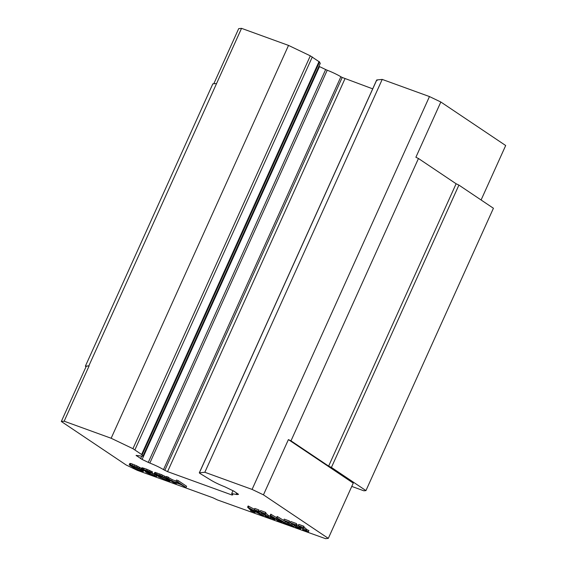 <?xml version="1.0" encoding="UTF-8"?>
<svg xmlns="http://www.w3.org/2000/svg" width="567" height="567" viewBox="0 0 567 567"><rect width="100%" height="100%" fill="white"/><g stroke="black" fill="none" stroke-linecap="round" stroke-linejoin="round"><path stroke-width="0.85" d="M351.767 486.415L363.851 490.802L365.942 490.597L493.425 208.259L458.909 185.097L456.116 183.765L418.46 158.498L415.88 157.265L440.828 102.003L505.686 145.521L481.092 199.988M216.325 83.512L212.838 83.859L85.362 366.197L88.842 365.85L241.535 28.35L238.693 28.633L213.802 83.76M319.448 61.959L310.312 55.835L288.525 45.41L241.535 28.35M142.877 456.237L320.249 63.405A12.602 1.425 -155.7 0 0 319.356 62.32M318.938 66.318L319.476 66.587L142.09 459.433L136.094 455.407L142.87 456.258L142.041 454.819M163.502 469.611L340.88 76.758L342.206 77.459L164.827 470.312L163.502 469.611C159.717 467.35 155.16 465.174 149.844 463.069L148.27 462.388L325.649 69.543L319.476 66.587M325.649 69.543L327.223 70.223L149.844 463.069M340.88 76.758A12.602 1.425 -155.7 0 0 327.223 70.223M372.689 88.842L342.206 77.459M440.828 102.003L429.46 96.56L382.215 79.415L376.772 79.954L377.14 80.45M458.909 185.097L331.426 467.435L365.942 490.597M86.064 366.672L85.362 366.197M331.426 467.435L328.64 466.102L456.116 183.765M429.46 96.56L252.081 489.413L263.457 494.856L328.307 538.374L325.515 538.65L217.409 499.924L212.951 497.791L137.32 470.341L126.165 464.997L61.314 421.487L64.156 421.203L111.146 438.256L288.525 45.41M418.46 158.498L290.984 440.835L288.405 439.595L263.449 494.856M61.314 421.487L86.269 366.225L88.842 365.85M89.104 365.942L64.156 421.203M328.64 466.102L290.984 440.835M252.081 489.413L204.836 472.268L199.393 472.807L199.761 473.303L211.044 480.214C214.836 482.474 219.401 484.657 224.73 486.762L233.951 491.199L238.501 494.304M237.389 493.51L236.907 494.566L231.683 493.573L232.824 494.871M344.949 78.778L167.57 471.631L232.087 495.048L232.35 494.474M164.827 470.312L167.57 471.631M136.555 455.365L136.371 455.783L136.094 455.407M319.079 61.463L141.7 454.316L142.069 454.812L132.933 448.681L310.312 55.835M111.146 438.256L132.933 448.681M236.907 494.566L238.452 494.41L238.175 494.041M232.64 494.707L232.087 495.048M204.836 472.268L382.215 79.415M199.761 473.303L199.393 472.807L376.772 79.954M142.09 459.433L148.27 462.388M288.405 439.595L353.255 483.112L328.307 538.374M143.699 470.624L142.934 471.609L140.453 470.922L135.137 468.611L129.637 465.188L129.269 464.671L129.815 463.459L131.069 463.586L136.541 465.741L141.601 468.512M141.941 467.754L146.57 469.157L152.594 471.95L152.048 473.161L143.047 469.894L149.362 472.786L150.071 473.268L147.3 472.481L148.901 473.551L156.634 476.415L152.941 475.458L146.336 472.46L145.556 471.843L146.229 471.758L141.353 469.115L141.941 467.754M150.312 472.736L155.259 474.451M161.793 476.507L161.404 477.379L157.045 475.798L153.955 473.629L154.947 472.368L161.269 474.551L166.344 477.031M161.694 476.719L164.678 477.981M176.578 482.999L176.174 483.892L174.43 483.261L166.067 477.641L166.613 476.436L172.269 479.696L176.018 481.057M172.269 479.696L171.723 480.908L179.859 483.857L175.94 481.227L176.486 480.015L178.229 480.653L186.6 486.266L186.047 487.478L180.923 484.572L172.793 481.624L176.174 483.892M258.935 509.946L258.389 511.158L254.229 509.648L254.781 508.436L258.935 509.946L258.552 511.306L257.73 511.136M258.864 510.619L261.557 513.163L263.903 514.191M250.876 510.293L250.649 510.789L251.443 510.987L247.602 507.203L248.148 505.991L254.399 509.286M260.636 510.562L265.781 512.433L265.399 513.794L264.562 513.596L264.945 514.071L267.511 516.473L270.374 518.047L265.051 516.112L265.703 516.176L265.363 515.694L262.819 513.291L260.083 511.774L260.636 510.562M265.498 512.859L268.056 515.261L270.92 516.835M271.069 517.274L270.714 518.068L271.416 518.181L270.225 515.41L270.771 514.198L276.583 517.671M271.175 514.347L270.629 515.559L277.228 519.613L276.561 517.714L277.114 516.502L277.518 516.65L287.263 522.625L286.718 523.837L288.227 524.525L283.216 522.703L283.769 522.625L278.036 519.046L278.432 520.357L282.175 522.327L277.164 520.506L277.71 520.421L271.756 516.771L272.592 518.5L274.882 519.677L271.416 518.181M284.237 519.131L289.39 521.002L289 522.363L288.164 522.164L291.112 525.042L293.982 526.615L288.653 524.681L289.312 524.744L288.972 524.262L286.42 521.86L283.691 520.343L284.237 519.131M289.326 521.64L290.318 522.568M290.793 523.015L294.358 525.248M295.527 526.545L295.322 527.005L296.045 527.204L295.698 526.7L293.146 524.305L290.247 522.717L290.793 521.512L296.541 523.596L296.165 524.964L295.053 524.631L296.513 526.233L302.19 528.295L298.263 525.63L303.388 527.487L302.728 527.445L303.097 527.92L306.527 530.967L308.356 531.733L308.902 530.528L308.356 531.733M296.413 524.418L298.334 525.489M298.263 525.63L298.816 524.418L303.933 526.275L303.543 527.643M303.643 526.708L307.073 529.755L308.902 530.528M302.941 528.997L302.799 529.812L308.526 531.889M303.933 526.275L303.388 527.487M294.294 525.382L293.812 526.452M265.739 516.098L265.363 515.694M248.715 506.196L248.169 507.408L259.594 513.617L257 511.186L254.229 509.648M255.377 511.717L255.037 512.476L250.649 510.789M255.185 511.618L255.037 512.476M261.557 513.163L261.011 514.375L263.527 515.559L260.175 514.34L249.841 508.698L253.088 511.576L254.867 512.32M257.744 511.122L261.011 514.375M167.563 479.909L167.378 480.313L167.938 480.242L164.848 478.08L161.503 476.372L156.053 474.501L161.404 477.379M166.705 479.328L166.393 480.015L167.378 480.313M170.334 480.511L169.994 481.263L168.739 481.135L158.647 476.868L166.393 480.015M150.404 472.531L150.071 473.268M149.653 472.148L149.362 472.786M130.148 463.416L129.602 464.628L135.995 466.946L142.296 470.553L142.551 469.986M298.079 526.963L297.838 527.48L296.782 526.488L302.466 528.55L303.756 529.996L302.643 529.663M294.464 525.545L293.982 526.615M288.369 523.695L288.064 524.369M278.808 519.521L278.432 520.357M270.898 516.891L270.374 518.047M168.356 477.067L167.811 478.279L171.723 480.908M166.067 477.641L167.811 478.279M178.229 480.653L177.684 481.858L186.047 487.478M175.94 481.227L177.684 481.858M160.624 476.018L160.333 476.663M158.016 475.054L157.718 475.713M152.31 473.544L151.758 474.756M150.68 472.899L150.127 474.111M289 522.363L289.39 521.002M277.518 516.65L276.972 517.862L286.718 523.837M276.561 517.714L276.972 517.862M282.423 521.775L282.175 522.327M270.75 516.679L270.204 517.884M288.716 522.271L288.553 522.639M265.399 513.794L265.781 512.433M162.984 477.315L162.438 478.52M161.758 476.755L161.212 477.967M170.143 480.377L169.994 481.263M161.269 474.551L160.723 475.763L165.408 478.009L169.859 480.993M159.639 473.906L159.093 475.111L160.723 475.763M146.619 470.858L146.279 471.616M145.35 470.397L145.053 471.057M141.24 468.264L140.694 469.476M300.985 528.012L300.538 528.99L295.322 527.005M288.532 523.851L288.227 524.525M265.236 513.638L260.083 511.774M158.838 476.443L158.647 476.868M156.946 475.727L156.634 476.415M153.466 473.969L152.92 475.174M147.973 472.58L147.789 472.984M143.494 470.518L143.274 471.567M143.203 470.362L143.139 471.297M265.115 513.702L264.945 514.071M247.602 507.203L248.169 507.408M164.331 477.853L163.778 479.065M165.954 476.797L165.408 478.009M164.664 476.11L164.118 477.322M149.178 472.942L148.901 473.551M150.659 470.915L150.113 472.127L152.048 473.161M149.433 470.362L148.88 471.574L150.113 472.127M297.058 525.028L296.513 526.233M288.837 522.207L283.691 520.343M282.246 521.661L282.012 522.172M264.038 514.439L263.527 515.559M160.581 477.081L160.39 477.506M148.533 471.631L148.2 472.368M139.234 467.102L138.688 468.314M137.944 466.414L137.398 467.619M296.541 523.596L296.165 524.964M290.247 522.717L295.995 524.808M300.772 527.941L300.538 528.99M297.838 527.48L300.368 528.834M166.84 478.165L166.592 478.711M289.347 524.666L288.972 524.262M275.023 518.77L274.69 519.514M162.793 475.21L162.24 476.422M156.492 475.422L156.209 476.039M155.195 474.551L154.756 475.515M143.954 469.93L143.756 470.369M151.772 471.489L151.226 472.694M140.063 467.562L139.517 468.774M295.442 524.723L295.279 525.077L295.053 524.631M143.267 468.016L142.721 469.228L148.88 471.574M142.459 467.832L141.913 469.044L142.721 469.228M141.396 468.966L141.913 469.044M131.069 463.586L130.523 464.798M275.236 518.897L274.882 519.677M157.031 472.956L156.485 474.168L159.093 475.111M155.755 472.545L155.209 473.757L156.485 474.168M134.549 464.855L134.003 466.06M132.628 464.097L132.083 465.309M142.296 470.553L142.898 471.042M303.267 527.551L303.097 527.92M147.909 469.703L147.363 470.908M146.57 469.157L146.024 470.369M144.252 468.314L143.699 469.526M136.541 465.741L135.995 466.946M265.115 515.46L264.888 515.956M263.868 514.283L263.357 515.403M288.716 524.021L288.49 524.525M270.225 515.41L270.629 515.559M154.947 472.368L154.401 473.573L155.209 473.757M153.955 473.629L154.401 473.573M154.741 474.373L154.196 475.585M169.512 479.951L169.264 480.504M296.073 527.147L295.698 526.7M139.418 469.072L141.353 470.816L137.93 469.682L133.117 467.165L131.19 465.422L139.418 469.072M136.704 469.129L137.249 467.917L134.79 466.641M134.478 467.988L135.024 466.776M139.56 470.327L139.964 469.433M137.93 469.682L138.468 468.491M140.836 470.738L141.07 470.22M131.87 466.329L132.175 465.649M133.117 467.165L133.578 466.145M138.291 468.385L137.249 467.917M236.056 494.367L236.659 493.021M140.595 458.618L141.622 456.336M312.318 56.927L134.939 449.773M292.6 524.496L292.055 525.701M259.445 511.179L258.899 512.391M262.684 513.702L262.138 514.914M272.755 517.38L272.401 518.167M279.793 520.137L279.418 520.96M268.992 515.927L268.446 517.139M273.025 517.543L272.592 518.5M281.005 520.896L280.672 521.633M291.658 523.83L291.112 525.042M253.492 510.69L253.088 511.576M252.499 510.151L252.159 510.902M285.492 521.619L284.946 522.831M307.073 529.755L306.527 530.967M306.208 529.11L305.656 530.322M299.121 527.338L298.752 528.153M273.96 518.118L273.528 519.06M273.251 517.685L272.805 518.677M268.056 515.261L267.511 516.473M233.002 490.661L231.697 493.552M319.54 61.916L142.161 454.769M376.679 79.997L199.3 472.85"/></g></svg>

